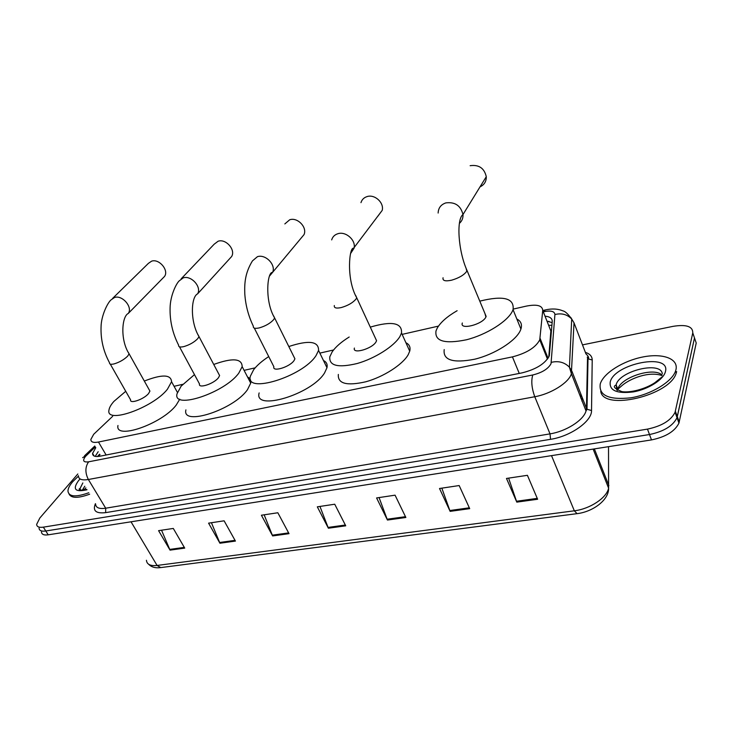 <?xml version="1.0" encoding="UTF-8"?>
<svg xmlns="http://www.w3.org/2000/svg" width="733" height="733" viewBox="0 0 733 733"><rect width="100%" height="100%" fill="white"/><g stroke="black" fill="none" stroke-linecap="round" stroke-linejoin="round"><path stroke-width="1.1" d="M112.653 416.317L93.714 434.257L90.874 439.397C90.819 442.091 93.348 442.97 98.469 442.036L512.431 356.879C526.587 353.196 535.695 347.515 539.754 339.828L542.741 310.371C542.347 305.469 536.831 304.058 526.193 306.137L513.237 309.088M548.788 357.081L550.85 330.95L549.301 327.01M438.49 326.103L402.142 334.376M333.561 349.989L319.863 353.104M255.185 367.838L244.098 370.357M182.746 384.321L174.069 386.3M95.794 447.698L92.578 453.415C92.569 456.137 95.098 457.062 100.174 456.173L522.107 372.868C536.254 369.285 545.334 363.586 549.338 355.771L552.233 321.466C552.306 318.397 549.906 316.629 545.022 316.17M95.198 456.366L98.176 451.72M582.497 344.886L673.151 326.332C686.308 324.233 692.85 326.414 692.777 332.883L675.075 412.258C670.997 420.467 661.798 426.084 647.477 429.117L43.348 527.155C39.078 527.76 36.842 526.835 36.65 524.379L39.839 518.011L77.835 473.976M692.822 333.039L696.222 343.007L678.95 423.078C674.919 431.334 665.766 436.95 651.49 439.91L48.213 534.824L45.785 530.994C41.506 531.59 39.27 530.655 39.069 528.181C39.27 530.655 41.506 531.59 45.785 530.994L649.493 434.532L45.785 530.994L43.348 527.155M679.234 422.052L677.301 416.656L677.017 417.682C672.967 425.91 663.786 431.526 649.493 434.532C663.786 431.526 672.967 425.91 677.017 417.682L694.499 337.95L677.301 416.656L675.368 411.24M546.983 321.146L552.141 322.621M79.512 489.69L80.218 488.92L79.512 489.69M537.628 499.255L527.412 475.314L506.485 478.447L516.802 502.132L537.628 499.255M508.61 478.127L516.802 502.132M469.706 508.656L459.17 485.548L439.525 488.499L450.135 511.359L469.706 508.656M441.843 488.151L450.135 511.359M405.862 517.489L395.069 495.169L376.588 497.945L387.445 520.045L405.862 517.489M379.071 497.57L387.445 520.045M184.725 548.11L173.3 528.447L158.585 530.655L170.038 550.135L184.725 548.11M161.535 530.206L170.038 550.135M235.44 541.082L224.115 520.815L208.575 523.151L219.937 543.235L235.44 541.082M211.434 522.721L219.937 543.235M289.031 533.67L277.844 512.761L261.406 515.226L272.63 535.933L289.031 533.67M264.155 514.813L272.63 535.933M345.738 525.818L334.734 504.222L317.316 506.833L328.384 528.218L345.738 525.818M319.945 506.439L328.384 528.218M48.213 534.824C43.934 535.402 41.689 534.458 41.479 531.975M88.785 492.75C75.774 497.395 68.829 496.846 67.958 491.101C68.004 488.499 69.58 485.383 72.686 481.737L78.422 476.138M89.655 494.189C78.129 498.394 71.266 498.348 69.076 494.042M163.019 277.999L164.449 276.533C169.241 270.495 159.171 258.401 151.603 261.168L148.405 263.358L112.625 298.386M110.28 364.109L130.593 399.833C129.503 404.314 143.952 399.283 148.57 393.529L149.935 391.092L149.092 389.589M144.319 381.05C161.984 374.16 171.064 374.389 171.559 381.728L167.408 389.26C152.803 407.924 105.36 424.508 108.988 410.004C109.336 407.566 110.976 404.698 113.917 401.391L125.746 391.294M179.777 399.173L176.177 405.138C161.865 424.059 114.595 440.322 117.967 425.497M229.539 258.813L231.61 256.55C235.907 249.871 225.856 238.427 218.113 241.23L214.183 244.19L181.152 278.824M179.493 346.81L199.486 383.936C198.066 389.003 214.036 383.771 218.498 377.669L219.607 375.562L218.663 373.775M213.734 364.457C232.508 357.677 241.982 358.4 242.165 366.637L238.839 373.051C224.784 392.906 172.337 410.104 177.038 393.74L181.133 386.144L194.474 374.627M247.552 377.019C250.127 378.228 251.181 380.262 250.713 383.112L247.488 389.654C233.745 409.802 181.491 426.606 185.907 409.884M301.006 238.252L304.012 234.642C307.448 227.367 297.497 216.986 289.7 219.781L284.835 223.922M254.305 328.091L273.867 366.729C272.044 372.446 289.847 367.031 294.07 360.526L294.913 358.813L293.869 356.696M288.811 346.535C308.868 339.929 318.782 341.23 318.562 350.438L316.088 355.523C302.848 376.707 244.401 394.501 250.429 376.047L253.664 369.689C257.054 365.3 262.075 360.929 268.727 356.586M323.464 360.517C326.497 361.965 327.669 364.374 326.973 367.728L324.572 372.914C311.662 394.427 253.426 411.754 259.152 392.915M377.889 216.171L382.205 210.371C384.284 202.684 374.618 193.933 366.976 196.618C363.898 197.626 361.9 199.633 360.966 202.647M354.415 348.056C352.097 354.497 372.107 348.881 375.992 341.935L376.57 340.698L375.415 338.215M370.293 327.12C391.816 320.797 402.225 322.749 401.51 332.984L399.916 336.511C394.207 346.242 374.783 358.574 357.136 363.522C338.041 368.048 328.934 365.804 329.813 356.788L332.159 351.877C335.641 346.865 341.321 341.908 349.192 337.006M405.908 342.714C409.426 344.455 410.7 347.277 409.72 351.171L408.171 354.763C402.609 364.649 383.368 376.991 365.785 381.783C346.746 386.117 337.592 383.671 338.334 374.435M480.014 186.878C484.293 184.844 486.382 181.445 486.281 176.699C484.302 168.159 478.915 164.494 470.137 165.695M462.349 322.996C459.298 330.391 482.653 324.527 485.915 317.004L484.925 313.467M479.785 301.135C503.406 295.289 514.502 298.129 513.054 309.647L512.504 310.966C507.832 321.311 486.345 334.807 466.335 339.8C444.601 344.198 434.495 341.23 436.016 330.876L437.262 328.036C440.735 322.144 447.35 316.372 457.117 310.719M516.838 318.992C520.961 321.155 522.317 324.508 520.916 329.053L520.393 330.4C515.858 340.937 494.583 354.433 474.645 359.225C452.976 363.385 442.833 360.169 444.207 349.577M675.963 369.652L675.588 370.935C672.042 381.875 650.867 394.638 630.728 397.827C608.793 400.117 598.632 395.481 600.254 383.927L600.318 383.707C603.717 372.95 623.352 360.718 643.033 356.944C662.751 353.022 678.575 358.639 675.963 369.652M676.651 371.613L676.284 372.895C670.329 395.655 602.874 411.323 600.739 391.202M99.981 454.753L97.177 456.531M551.922 325.36L548.605 325.25M106.129 455.001L98.469 442.036M550.85 330.95L542.741 310.371M548.064 358.3L540.084 338.325M519.257 373.427L512.431 356.879M95.345 446.938L85.569 456.347C82.279 460.654 83.287 462.477 88.62 461.817L532.772 374.975C542.053 372.676 548.137 368.928 551.024 363.715L554.918 314.539C554.606 311.287 550.904 310.334 543.822 311.681L543.3 311.8M570.851 317.581L574.012 322.813L571.328 374.032C568.506 382.901 550.767 393.969 534.769 396.736L88.363 479.501C81.784 480.573 78.468 479.3 78.422 475.671M585.365 352.353C589.882 353.819 592.172 356.366 592.218 359.995L591.531 410.526C592.072 421.154 570.631 436.355 550.538 439.314L105.653 512.633L105.699 508.207L88.363 479.501C85.019 472.84 85.101 466.948 88.62 461.817M532.772 374.975C531.013 380.894 531.682 388.151 534.769 396.736L550.025 433.872C565.903 431.425 583.331 420.394 585.942 411.24L586.464 408.336L571.914 371.228L569.431 367.206C564.557 362.285 558.528 360.663 551.353 362.331M105.653 512.633C95.904 513.76 92.495 510.782 95.418 503.681M95.592 503.956C95.757 507.731 99.12 509.151 105.699 508.207L550.025 433.872L550.538 439.314M647.477 429.117L651.49 439.91M692.777 332.883L694.499 337.95M587.197 357.136L588.379 357.567M591.531 410.526L587.005 409.243L586.034 410.956L571.419 373.757L569.431 367.206L571.703 319.011L574.012 322.813L585.896 353.737M585.942 353.865C588.544 356.293 589.24 357.942 588.013 358.804L587.005 409.243L586.464 408.336L587.518 357.951L588.013 358.804L592.218 359.995M543.822 311.681L545.297 309.958C551.857 308.419 557.721 308.721 562.88 310.865C565.079 311.232 568.02 313.953 571.703 319.011C567.186 314.384 561.588 312.89 554.918 314.539M542.796 310.517L545.856 309.83M86.806 455.056L82.655 457.667M580.738 397.992L580.857 394.033M547.707 357.392L546.845 357.567M593.134 449.091L608.601 488.169C609.004 500.19 592.53 511.881 577.063 513.659L574.333 510.8C589.964 508.995 606.768 497.826 608.601 488.169L608.518 446.672M146.435 560.259C146.838 564.419 150.384 566.151 157.082 565.455L160.765 567.589L576.77 513.696M131.024 521.795L157.082 565.455L574.333 510.8L551.518 455.642M608.894 485.64L594.362 448.898M345.335 525.03L328.027 527.43M288.619 532.9L272.282 535.172M235.027 540.349L219.579 542.493M184.304 547.386L169.68 549.42M405.468 516.683L387.097 519.23M469.322 507.813L449.796 510.525M537.252 498.376L516.463 501.262M80.419 490.047L80.016 488.59L82.838 482.946M86.98 489.781C75.133 492.365 72.31 489.323 78.513 480.656L80.089 478.951M84.79 486.226L82.325 490.194M83.36 490.12L83.883 489.479M149.935 391.092L129.1 353.828C120.001 339.91 121.852 316.344 128.229 313.486C133.067 307.338 122.356 294.73 114.568 297.47L111.306 299.678C107.98 302.005 101.145 315.401 101.053 327.101C100.65 339.626 103.472 351.51 109.519 362.762C109.354 364.255 110.848 364.64 114 363.925C119.387 362.322 123.932 359.729 127.634 356.174L129.1 353.828L128.348 352.472M219.607 375.562L198.991 336.575C190.204 322.154 190.8 297.69 197.324 293.988L197.589 293.869C201.932 287.043 191.24 275.077 183.232 277.871L179.209 280.867C176.232 283.561 170.322 295.546 170.093 307.823C169.735 320.834 172.576 333.295 178.632 345.206C178.385 346.966 180.107 347.433 183.8 346.608C189.581 344.895 194.245 342.229 197.8 338.591L198.991 336.575L198.148 334.954M294.913 358.813L274.618 317.948C264.686 301.474 267.124 272.859 272.172 272.41L272.639 272.273C276.112 264.787 265.529 253.902 257.439 256.678L252.436 260.902C244.941 273.162 244.41 283.479 244.795 293.851C245.555 305.221 248.405 315.996 253.334 326.185C252.995 328.265 254.992 328.833 259.335 327.88C265.557 326.038 270.349 323.271 273.711 319.579L274.618 317.948L273.684 316.024M304.012 234.642L269.643 275.91M334.34 305.524C333.872 307.97 336.209 308.639 341.349 307.539C348.047 305.569 352.967 302.702 356.101 298.945L356.724 297.763L355.707 295.5M331.683 239.902C332.608 236.777 334.679 234.716 337.886 233.717C345.848 231.032 356.128 240.259 354.066 248.203L350.53 253.609M443.062 277.761C442.402 280.712 445.243 281.527 451.574 280.198C458.968 278.036 464.053 275.04 466.829 271.21L466.005 267.966M438.142 213.046C438.343 207.97 440.899 204.589 445.838 202.894C455.074 201.758 460.791 205.652 462.981 214.567C463.192 218.15 461.992 221.091 459.38 223.373M616.939 390.093L616.141 384.798C619.248 370.953 660.955 360.746 662.311 373.793M665.436 371.604C663.64 379.584 648.348 389.287 633.312 391.917C616.792 393.887 609.114 390.533 610.259 381.856C614.538 363.531 670.878 352.509 665.436 371.604M617.553 390.414L617.809 389.214C620.411 377.477 653.689 366.647 661.991 375.03M616.746 389.983L617.653 388.802M99.661 454.222L98.295 455.532M549.09 321.448L547.047 321.292M547.469 359.133L539.754 339.828M94.145 456.027L92.578 453.415M675.075 412.258L678.95 423.078M94.795 446.021L84.533 455.789M582.02 401.263L582.13 397.286M160.298 567.644C155.286 568.222 151.429 567.104 148.707 564.309M80.96 490.148L79.512 488.719C79.631 488.242 76.507 491.467 86.778 489.452M85.825 487.866L83.947 490.047M79.256 489.424L79.65 488.673M128.229 313.486L164.449 276.533M171.559 381.728L177.386 392.347M197.589 293.869L231.61 256.55M242.165 366.637L250.713 383.112M318.562 350.438L326.973 367.728M376.57 340.698L356.724 297.763C345.866 278.897 349.439 246.37 353.544 248.331L382.205 210.371M401.51 332.984L409.72 351.171M486.153 316.427L467.095 270.66C457.969 250.604 456.357 218.965 462.972 214.577L486.281 176.699M513.054 309.647L520.916 329.053M675.588 370.935L676.284 372.895M662.018 376.964L654.862 382.699C645.067 389.232 630.014 392.989 621.841 391.624C608.573 386.144 617.195 385.191 616.123 384.807L617.809 389.214L622.592 385.072C630.82 378.375 648.879 371.072 662.009 375.562"/></g></svg>
